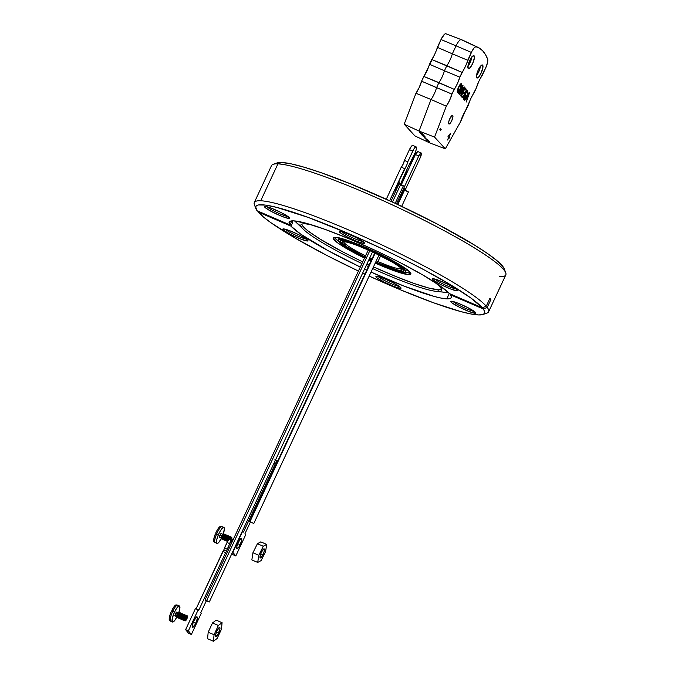 <?xml version="1.0" encoding="UTF-8"?>
<svg xmlns="http://www.w3.org/2000/svg" width="675" height="675" viewBox="0 0 675 675"><rect width="100%" height="100%" fill="white"/><g stroke="black" fill="none" stroke-linecap="round" stroke-linejoin="round"><path stroke-width="1.01" d="M377.983 261.554A31.826 3.814 -155 0 0 401.279 268.456A31.826 3.814 25 0 1 377.983 261.554L380.683 255.766L377.983 261.554A31.826 3.814 25 0 1 376.296 260.812A31.826 3.814 -155 0 0 377.983 261.554L377.696 262.853L377.983 261.554M366.323 249.083A32.999 3.957 25 0 1 401.895 269.376A32.999 3.957 25 0 1 377.696 262.853L396.824 269.781L399.617 270.312L401.962 269.713L399.743 267.03L393.306 262.659L372.17 251.682L355.497 244.763L347.186 242.156L342.664 241.65L342.056 242.224L342.596 243.321L347.009 246.915L364.981 256.989A32.999 3.957 25 0 1 342.52 241.692A32.999 3.957 25 0 1 366.323 249.083M365.622 257.588L345.414 246.341L342.495 244.198L340.132 241.338L340.782 240.73L342.622 240.705L345.6 241.27L365.96 248.645A35.117 4.21 25 0 1 403.836 270.81A35.117 4.21 25 0 1 378.059 263.292A35.117 4.21 25 0 1 375.629 262.238L389.576 267.882L398.419 270.667L403.237 271.207L403.878 270.599L403.304 269.426L398.604 265.596L389.855 260.305L365.96 248.645A35.117 4.21 25 0 0 340.183 241.127A35.117 4.21 25 0 0 364.88 257.217M371.351 260.305A35.117 4.21 25 0 1 369.115 259.259L371.351 260.305M369.217 259.031L371.452 260.069A32.999 3.957 25 0 1 369.217 259.031M375.739 262.001L377.696 262.853A32.999 3.957 25 0 1 375.739 262.001M372.009 258.888A31.826 3.814 25 0 1 369.773 257.842A31.826 3.814 -155 0 0 372.009 258.888M365.538 255.8A31.826 3.814 25 0 1 343.626 241.574A31.826 3.814 -155 0 0 365.538 255.8M417.926 151.613A4.227 1.029 113.3 0 0 417.817 151.537A4.227 1.029 113.3 0 0 415.42 154.541L418.77 155.984A4.227 1.029 -66.7 0 1 421.166 152.98A4.227 1.029 -66.7 0 1 421.276 153.056L420.23 157.748L405.127 190.139L420.23 157.748A4.227 1.029 -66.7 0 0 421.276 153.056L420.238 153.546L418.77 155.984L396.427 203.892L418.77 155.984L415.42 154.541L417.749 151.521M404.679 190.156L404.992 188.578L404.418 188.215L402.604 192.24L403.954 189.11L404.57 188.983L404.468 190.249M400.773 197.724L401.144 196.062L399.87 197.277L401.65 194.94L401.887 192.957L402.435 193.624L401.887 192.957L401.65 194.94L399.87 197.277L401.144 196.062L400.739 197.286M401.414 184.579L415.42 154.541L401.414 184.579M402.992 191.751L403.262 189.97L402.992 191.751M404.73 190.004L404.772 188.148M404.865 188.224L403.262 189.962L404.536 188.941L404.561 189.953M404.519 188.156L404.544 188.949L403.979 188.662M404.494 188.106L404.519 189.059M401.794 193.168L402.342 193.835L401.794 193.168M402.098 194.341L401.262 195.615L402.098 194.341M412.914 145.547A5.872 1.426 113.3 0 0 412.771 145.437A5.872 1.426 113.3 0 0 409.438 149.614L412.788 151.057A5.872 1.426 -66.7 0 1 416.121 146.88A5.872 1.426 -66.7 0 1 416.264 146.99L416.256 149.411L415.268 152.449L407.877 167.282L400.503 184.182L406.628 171.062A4.7 1.139 -66.7 0 1 409.784 164.295L414.813 153.503A5.872 1.426 -66.7 0 0 416.264 146.99L415.285 147.201L413.809 149.124L407.759 161.84L412.788 151.057L409.438 149.614L411.472 146.23L412.67 145.412M389.61 200.745L406.932 164.616L407.759 161.84L404.401 160.397L409.438 149.614L404.401 160.397L407.759 161.84A4.7 1.139 -66.7 0 1 404.603 168.607L389.61 200.745M398.849 182.588L397.87 185.693L396.942 186.663L397.988 186.207L396.942 186.663L397.87 185.693L398.849 182.588M399.22 183.786L399.203 181.828L399.22 183.786M395.238 190.333L396.47 188.063L396.892 188.57L396.326 187.996L395.238 190.333L396.689 187.211L395.238 190.333M397.221 187.852L396.689 187.211L397.221 187.852M386.294 199.235L401.245 167.164L404.603 168.607L401.245 167.164L403.152 164.177L404.401 160.397A4.7 1.139 113.3 0 1 401.245 167.164L386.294 199.235M398.199 185.752L397.162 186.207L398.199 185.752M398.891 183.878L397.938 185.549L398.891 183.878M396.596 187.414L397.128 188.063L396.596 187.414M240.216 544.733A5.645 1.367 -66.7 0 1 237.018 548.733A5.645 1.367 -66.7 0 1 238.275 542.379L241.059 538.414L241.76 538.802L241.608 540.793L239.237 546.581L237.111 548.758L236.883 546.311L238.275 542.379A5.645 1.367 -66.7 0 1 241.473 538.372A5.645 1.367 -66.7 0 1 240.216 544.733L237.727 543.653L240.216 544.733M231.947 553.416L233.052 554.749L231.947 553.416M274.523 463.05L275.088 460.51M242.679 531.166L232.816 552.31L235.811 555.938L245.675 534.794L244.907 533.858L250.349 522.18L244.907 533.858L245.675 534.794L235.811 555.938L233.052 554.749L235.811 555.938L232.521 552.184L242.384 531.039L243.447 532.094L242.679 531.166M277.813 461.32L276.674 461.565L275.206 463.995L243.447 532.094L275.206 463.995A4.227 1.029 -66.7 0 1 277.602 460.991A4.227 1.029 -66.7 0 1 277.72 461.093M273.898 463.438L275.206 463.995L273.898 463.438M195.784 623.287A5.687 1.384 -66.7 0 1 192.561 627.328A5.687 1.384 -66.7 0 1 193.826 620.916L192.426 624.881L192.662 627.353L195.303 624.265L197.336 618.502L197.193 616.984L196.636 616.916L193.826 620.916A5.687 1.384 -66.7 0 1 197.058 616.874A5.687 1.384 -66.7 0 1 195.784 623.287L193.269 622.207L195.784 623.287M233.272 539.62L231.829 540.304L229.787 543.687L227.028 542.498L229.787 543.687A5.872 1.426 -66.7 0 1 233.12 539.511L230.361 538.321A5.872 1.426 113.3 0 0 227.028 542.498L224.438 548.033L227.205 549.222L229.787 543.687L226.581 551.112A2.354 0.574 -66.7 0 1 225.627 552.606L226.581 551.112L223.813 549.923A2.354 0.574 113.3 0 1 222.86 551.416L225.627 552.606L198.728 610.301L195.472 608.521L185.617 629.674L195.472 608.521L198.239 609.711L188.376 630.863L185.617 629.674L188.612 633.302L185.617 629.674L188.376 630.863L191.379 634.492L188.612 633.302L191.379 634.492L201.234 613.339L200.753 612.757L206.28 600.893L200.753 612.757L201.234 613.339L191.379 634.492L188.376 630.863L198.239 609.711L198.728 610.301L225.627 552.606L222.86 551.416L196.104 608.799L223.813 549.923A2.354 0.574 113.3 0 0 224.438 548.033L227.205 549.222A2.354 0.574 -66.7 0 1 226.581 551.112L223.813 549.923L227.526 541.485L230.259 538.296M230.504 538.431L230.648 540.008M230.496 540.852L229.913 542.827M467.927 66.285A7.054 1.949 113 0 0 471.884 56.97M474.112 55.806A7.054 1.949 -67 0 1 472.77 63.315A7.054 1.949 -67 0 1 468.399 68.647A7.054 1.949 -67 0 1 468.197 68.496L470.078 67.745L472.593 63.72L474.415 57.746L473.782 55.628L471.606 57.324L469.724 60.59L468.053 65.534L468.197 68.496A7.054 1.949 -67 0 1 469.538 60.986A7.054 1.949 -67 0 1 473.909 55.662A7.054 1.949 -67 0 1 474.112 55.806L473.664 55.62L474.112 55.806M476.483 75.608A7.054 1.949 113 0 0 480.44 66.293M482.667 65.138A7.054 1.949 -67 0 1 481.326 72.647A7.054 1.949 -67 0 1 476.947 77.971A7.054 1.949 -67 0 1 476.744 77.828L478.626 77.077L481.14 73.052L482.962 67.078L482.33 64.952L480.786 65.888L478.271 69.922L476.601 74.866L476.744 77.828A7.054 1.949 -67 0 1 478.094 70.318A7.054 1.949 -67 0 1 482.465 64.994A7.054 1.949 -67 0 1 482.667 65.138L482.22 64.952L482.667 65.138M452.748 115.459A4.7 1.299 -67 0 1 451.853 120.462A4.7 1.299 -67 0 1 448.943 124.014A4.7 1.299 -67 0 1 448.807 123.922L450.056 123.415L451.735 120.732L452.95 116.75L452.528 115.341L449.82 118.648L448.706 121.939L448.807 123.922A4.7 1.299 -67 0 1 449.702 118.91A4.7 1.299 -67 0 1 452.613 115.366A4.7 1.299 -67 0 1 452.748 115.459L452.748 115.459M477.925 47.317L462.983 40.323A188.03 51.908 113 0 0 461.261 39.648A188.03 51.908 -67 0 1 462.021 39.918L446.614 34.02A187.431 51.739 113 0 0 445.854 33.75L461.261 39.648L476.212 46.651A187.431 51.739 -67 0 1 477.925 47.317A187.431 51.739 -67 0 1 487.645 59.13A8.235 2.278 -67 0 1 485.654 68.006L482.001 75.845A13.053 3.603 -67 0 0 476.331 87.995L474.112 92.762A13.053 3.603 -67 0 0 468.442 104.912L466.222 109.679A13.053 3.603 -67 0 0 460.578 121.753L445.306 148.821L429.967 143.016L428.06 140.932L429.967 143.016L414.948 135.928L404.19 124.192L414.948 135.928L429.967 143.016L445.306 148.821L434.548 137.084L446.31 106.186L449.508 100.541L451.938 94.095L457.372 83.666L459.827 77.178L465.261 66.749L472.002 51.14L474.027 48.035L475.774 46.642L479.731 48.33L482.819 50.979L485.46 54.582L487.645 59.13L487.502 62.733L485.654 68.006L478.786 81.498L476.331 87.995L470.897 98.423L460.578 121.753L445.306 148.821L434.548 137.084L419.032 131.077L404.19 124.192L415.952 93.285L419.15 87.649L421.58 81.203L434.903 53.857L441.011 39.53L444.31 34.45L445.416 33.75L446.631 34.028M440.648 130.52L441.172 129.389L440.353 128.503L439.83 129.625L440.648 130.52L441.172 129.389L440.353 128.503L439.83 129.625L440.648 130.52M467.556 90.425L467.556 90.425C466.864 89.935 465.868 91.049 464.56 93.766C463.337 96.508 462.991 98.297 463.531 99.124L464.94 98.668L464.518 98.491L464.763 97.968L464.94 98.668L466.4 95.538L465.615 94.686L464.923 97.824L463.852 97.909L465.708 92.399L467.1 91.395L467.176 93.766L467.716 92.036L467.623 90.509L466.644 90.509L464.366 94.196L463.286 98.432L463.792 99.267L464.94 98.668L466.4 95.538L465.615 94.686L464.923 97.824L463.97 98.12L464.856 94.011L467.1 91.395L467.176 93.766L467.387 90.298M458.958 93.968L462.299 86.805L459.464 94.517L463.598 88.222L460.527 95.681L464.468 87.218L464.071 86.78L460.207 93.395L463.042 85.657L462.637 85.21L458.688 93.673L462.299 86.805L459.464 94.517L463.598 88.222L460.527 95.681L464.468 87.218L464.071 86.78L460.207 93.395L463.042 85.657L462.637 85.21L458.958 93.968M457.439 92.467C458.139 92.855 459.11 91.741 460.358 89.134L460.358 89.134C461.573 86.476 461.945 84.696 461.481 83.793L461.481 83.793C460.763 83.413 459.768 84.561 458.502 87.252C457.338 89.859 456.983 91.597 457.439 92.467L458.696 91.943L460.553 88.72L461.683 85.092L461.379 83.708L460.004 84.603L458.317 87.666L457.296 90.813L457.574 92.576M462.341 97.656L462.797 96.685L461.666 95.453L463.033 92.526L464.037 93.622L464.493 92.644L463.489 91.547L464.704 88.948L465.784 90.121L466.239 89.142L464.889 87.674L460.941 96.137L462.341 97.656L462.797 96.685L461.666 95.453L463.033 92.526L464.037 93.622L464.493 92.644L463.489 91.547L464.704 88.948L465.784 90.121L466.239 89.142L464.889 87.674L460.941 96.137L462.341 97.656M464.788 100.33L466.222 97.968L467.041 98.854L466.324 102.009L469.209 92.391L464.501 100.018L466.222 97.968L467.041 98.854L466.324 102.009L469.513 92.72L469.209 92.391L464.788 100.33M447.635 140.02L448.85 137.396L449.449 138.046L449.972 136.924L449.373 136.274L450.343 133.38L449.12 135.996L448.529 135.354L448.006 136.477L448.597 137.118L447.635 140.02L448.85 137.396L449.449 138.046L449.972 136.924L449.373 136.274L450.596 133.658L449.12 135.996L448.529 135.354L448.006 136.477L448.597 137.118L447.635 140.02M422.533 135.667L419.032 131.077L431.038 99.512L415.952 93.285L404.19 124.192L419.032 131.077L425.031 136.721L422.533 135.667L419.639 132.502L422.128 133.557L425.031 136.721L423.765 136.24L426.237 138.94L422.533 135.667L423.048 134.561L422.533 135.667M428.06 140.932L425.005 138.367L427.503 139.421L429.325 141.412L428.06 140.932L425.005 138.367L427.503 139.421L429.325 141.412L428.06 140.932M436.565 87.666A12.454 3.442 -67 0 1 431.038 99.512L415.952 93.285A13.053 3.603 113 0 0 421.58 81.203L436.565 87.666L438.927 82.595L423.799 76.427L421.58 81.203L451.938 94.095L454.157 89.319L423.799 76.427A13.053 3.603 113 0 0 429.469 64.285L444.454 70.748A12.454 3.442 -67 0 1 438.927 82.595A12.454 3.442 113 0 0 444.454 70.748L446.816 65.669L431.688 59.51L429.469 64.285L444.454 70.748L459.827 77.178L462.046 72.402L431.688 59.51A13.053 3.603 113 0 0 437.358 47.36L452.343 53.831A12.454 3.442 -67 0 1 446.816 65.669A12.454 3.442 113 0 0 452.343 53.831L456.064 45.841L441.011 39.53L437.358 47.36L452.343 53.831L467.716 60.261L471.369 52.422A8.235 2.278 -67 0 1 476.212 46.651L461.261 39.648L445.854 33.75A8.235 2.278 113 0 0 441.011 39.53L456.064 45.841A8.834 2.438 -67 0 1 461.261 39.648A8.834 2.438 113 0 0 456.064 45.841L471.369 52.422L456.064 45.841L452.343 53.831L467.716 60.261A13.053 3.603 -67 0 1 462.046 72.402L446.816 65.669L444.454 70.748L459.827 77.178A13.053 3.603 -67 0 1 454.157 89.319L438.927 82.595L436.565 87.666L451.938 94.095A13.053 3.603 -67 0 1 446.31 106.186L431.038 99.512A12.454 3.442 113 0 0 436.565 87.666M431.038 99.512L419.032 131.077L434.548 137.084L446.31 106.186L431.038 99.512M476.137 76.013L479.191 70.723L480.465 66.015M467.581 66.69L470.095 62.657L471.918 56.692M427.3 139.345L426.828 140.358L427.3 139.345M461.143 85.624L461.109 83.675L461.177 85.489M458.772 91.1L457.397 92.416L458.916 90.88M457.642 91.412L457.456 89.817M457.574 91.395L457.996 91.572L458.426 87.421L461.033 84.772L460.097 88.83L457.692 91.412M460.519 84.527L461.177 85.328L460.696 87.396L459.177 90.551L457.971 91.555L458.764 87.564L460.038 85.286L461.033 84.772M457.329 90.627L457.895 91.496M462.544 85.396L463.042 85.657L462.62 85.48L462.156 86.754L462.544 85.396M463.97 86.948L464.468 87.218L463.523 88.197L463.97 86.948M460.088 93.344L459.565 94.255L460.088 93.344M464.805 87.86L466.239 89.142L465.446 89.758L465.818 88.965L464.805 87.86M463.151 91.403L464.493 92.644L463.708 93.26L464.079 92.467L463.134 91.437M461.312 95.344L462.797 96.685L462.012 97.301L462.383 96.508L461.312 95.344M465.978 95.361L465.615 96.154L465.978 95.361M463.371 99.09L464.518 98.491L463.118 98.947M467.159 90.264L467.252 92.078M465.733 91.606L467.1 91.395M466.552 91.117L465.792 91.53M463.379 97.141L463.97 98.12M463.632 98.01L464.51 97.647L463.548 97.942L463.388 96.964M467.167 92.407L467.142 90.247M467.37 91.378L467.378 90.931M469.074 92.602L468.779 93.479L469.074 92.602M467.311 97.748L466.957 98.769L467.311 97.748M466.391 96.955L467.412 97.791L466.391 96.955M466.763 97.082L468.906 93.53L467.412 97.791L466.408 96.93L468.906 93.53L467.412 97.791L466.763 97.082M440.269 128.689L441.172 129.389L440.319 130.157L440.758 129.22L440.269 128.689M448.445 135.54L449.12 135.996L448.445 135.54M449.027 135.953L449.972 136.924L449.111 137.683L449.55 136.747L449.027 135.953M262.837 554.892A4.936 1.198 -66.7 0 1 260.246 557.955A4.936 1.198 -66.7 0 1 261.554 551.956L263.933 548.876L264.423 549.475L264.17 551.408L261.968 556.428L260.221 557.938L260.229 555.432L261.554 551.956A4.936 1.198 -66.7 0 1 264.144 548.885A4.936 1.198 -66.7 0 1 262.837 554.892L260.693 553.972L262.837 554.892M265.596 551.576L266.684 544.404L263.284 546.252L258.795 555.272L257.715 562.435L261.115 560.587L265.596 551.576L266.684 544.404L260.812 541.882L257.42 543.729L252.931 552.749L251.851 559.921L252.931 552.749L257.42 543.729L260.812 541.882L266.684 544.404L263.284 546.252L257.42 543.729L263.284 546.252L258.795 555.272L252.931 552.749L258.795 555.272L257.715 562.435L251.851 559.921L257.715 562.435L261.115 560.587L265.596 551.576M220.615 526.348L222.1 526.66A8.741 2.118 113.3 0 0 216.776 533.672L216.861 533.714A8.741 2.118 113.3 0 0 216.582 534.364L218.261 535.081A8.741 2.118 -66.7 0 1 223.864 527.42A8.741 2.118 -66.7 0 1 223.163 534.229L224.37 528.947L224.092 527.614L223.256 527.462L220.472 530.66L218.261 535.081L216.768 539.629L216.717 543.291L217.552 543.434L218.827 542.362L221.417 538.287A8.741 2.118 -66.7 0 1 216.953 543.485A8.741 2.118 -66.7 0 1 218.261 535.081L216.582 534.364A8.741 2.118 113.3 0 0 216.321 535.013L216.236 534.971A8.741 2.118 113.3 0 0 215.19 542.725A8.741 2.118 -66.7 0 1 216.236 534.971L215.131 534.482A8.488 2.059 113.3 0 0 213.992 541.907M223.147 534.22A2.371 0.574 113.3 0 0 221.501 536.068L219.89 535.359L221.214 533.495A2.118 0.515 113.3 0 0 219.89 535.359L221.619 536.11A2.211 0.54 -66.7 0 1 223.13 534.279A2.211 0.54 113.3 0 0 223.037 534.178A2.211 0.54 113.3 0 0 221.619 536.11L221.881 536.22A2.211 0.54 -66.7 0 1 223.18 534.288A2.211 0.54 113.3 0 0 222.995 534.398A2.211 0.54 113.3 0 0 221.881 536.22L222.033 536.321A2.776 0.675 -66.7 0 1 223.433 534.026A2.776 0.675 -66.7 0 1 223.906 534.001A2.776 0.675 113.3 0 0 223.805 533.891A2.776 0.675 113.3 0 0 222.033 536.321L222.286 536.431A2.776 0.675 -66.7 0 1 224.058 534.001A2.776 0.675 -66.7 0 1 224.21 534.684M224.252 534.938L224.218 534.372A2.776 0.675 113.3 0 0 222.286 536.431L222.716 536.583A2.211 0.54 -66.7 0 1 224.218 534.752A2.211 0.54 113.3 0 0 224.125 534.642A2.211 0.54 113.3 0 0 222.716 536.583L222.969 536.692A2.211 0.54 -66.7 0 1 224.269 534.752A2.211 0.54 113.3 0 0 224.083 534.862A2.211 0.54 113.3 0 0 222.969 536.692L223.121 536.794A2.776 0.675 -66.7 0 1 224.522 534.499A2.776 0.675 -66.7 0 1 225.003 534.473A2.776 0.675 113.3 0 0 224.893 534.364A2.776 0.675 113.3 0 0 223.121 536.794L223.374 536.903A2.776 0.675 -66.7 0 1 225.146 534.473A2.776 0.675 -66.7 0 1 225.298 535.148M225.34 535.41L225.307 534.836A2.776 0.675 113.3 0 0 223.374 536.903L223.805 537.047A2.211 0.54 -66.7 0 1 225.307 535.216A2.211 0.54 113.3 0 0 225.214 535.115A2.211 0.54 113.3 0 0 223.805 537.047L224.058 537.157A2.211 0.54 -66.7 0 1 225.357 535.224A2.211 0.54 113.3 0 0 225.172 535.334A2.211 0.54 113.3 0 0 224.058 537.157L224.21 537.258A2.776 0.675 -66.7 0 1 225.61 534.963A2.776 0.675 -66.7 0 1 226.091 534.938A2.776 0.675 113.3 0 0 225.982 534.828A2.776 0.675 113.3 0 0 224.21 537.258L224.463 537.367A2.776 0.675 -66.7 0 1 226.235 534.938A2.776 0.675 -66.7 0 1 226.387 535.621M226.437 535.874L226.395 535.309A2.776 0.675 113.3 0 0 224.463 537.367L224.893 537.519A2.211 0.54 -66.7 0 1 226.395 535.688A2.211 0.54 113.3 0 0 226.302 535.579A2.211 0.54 113.3 0 0 224.893 537.519L225.146 537.629A2.211 0.54 -66.7 0 1 226.446 535.688A2.211 0.54 113.3 0 0 226.26 535.798A2.211 0.54 113.3 0 0 225.146 537.629L225.298 537.73A2.776 0.675 -66.7 0 1 226.699 535.435A2.776 0.675 -66.7 0 1 227.18 535.41A2.776 0.675 113.3 0 0 227.07 535.3A2.776 0.675 113.3 0 0 225.298 537.73L225.551 537.84A2.776 0.675 -66.7 0 1 227.332 535.41A2.776 0.675 -66.7 0 1 227.475 536.085M227.526 536.347L227.483 535.773A2.776 0.675 113.3 0 0 225.551 537.84L225.982 537.983A2.211 0.54 -66.7 0 1 227.483 536.153A2.211 0.54 113.3 0 0 227.399 536.051A2.211 0.54 113.3 0 0 225.982 537.983L226.235 538.093A2.211 0.54 -66.7 0 1 227.534 536.161A2.211 0.54 113.3 0 0 227.348 536.271A2.211 0.54 113.3 0 0 226.235 538.093L226.387 538.194A2.776 0.675 -66.7 0 1 227.787 535.899A2.776 0.675 -66.7 0 1 228.268 535.874A2.776 0.675 113.3 0 0 228.167 535.764A2.776 0.675 113.3 0 0 226.387 538.194L226.64 538.304A2.776 0.675 -66.7 0 1 228.42 535.874A2.776 0.675 -66.7 0 1 228.572 536.558M228.614 536.811L228.58 536.245A2.776 0.675 113.3 0 0 226.64 538.304L227.07 538.456A2.211 0.54 -66.7 0 1 228.572 536.625A2.211 0.54 113.3 0 0 228.488 536.515A2.211 0.54 113.3 0 0 227.07 538.456L227.323 538.566A2.211 0.54 -66.7 0 1 228.631 536.625A2.211 0.54 113.3 0 0 228.437 536.735A2.211 0.54 113.3 0 0 227.323 538.566L227.475 538.667A2.776 0.675 -66.7 0 1 228.876 536.372A2.776 0.675 -66.7 0 1 229.357 536.347A2.776 0.675 113.3 0 0 229.255 536.237A2.776 0.675 113.3 0 0 227.475 538.667L227.728 538.777A2.776 0.675 -66.7 0 1 229.508 536.347A2.776 0.675 -66.7 0 1 229.66 537.022M229.703 537.283L229.669 536.709A2.776 0.675 113.3 0 0 227.728 538.777L228.158 538.92A2.211 0.54 -66.7 0 1 229.66 537.089A2.211 0.54 113.3 0 0 229.576 536.988A2.211 0.54 113.3 0 0 228.158 538.92L228.412 539.03A2.211 0.54 -66.7 0 1 229.719 537.097A2.211 0.54 113.3 0 0 229.525 537.207A2.211 0.54 113.3 0 0 228.412 539.03L228.563 539.131A2.776 0.675 -66.7 0 1 229.964 536.836A2.776 0.675 -66.7 0 1 230.445 536.811A2.776 0.675 113.3 0 0 230.344 536.701A2.776 0.675 113.3 0 0 228.563 539.131L228.817 539.241A2.776 0.675 -66.7 0 1 230.597 536.811A2.776 0.675 -66.7 0 1 230.749 537.494M230.791 537.747L230.757 537.182A2.776 0.675 113.3 0 0 228.817 539.241L228.817 539.241A2.776 0.675 113.3 0 0 228.673 539.612A2.776 0.675 -66.7 0 1 228.817 539.241L228.563 539.131A2.776 0.675 113.3 0 0 228.125 540.43A2.776 0.675 -66.7 0 1 228.563 539.131L228.412 539.03A2.211 0.54 113.3 0 0 227.956 540.717A2.211 0.54 -66.7 0 1 228.412 539.03L228.158 538.92A2.211 0.54 113.3 0 0 227.779 541.013A2.211 0.54 -66.7 0 1 228.158 538.92L227.728 538.777A2.776 0.675 113.3 0 0 227.576 541.384A2.776 0.675 -66.7 0 1 227.315 541.443A2.776 0.675 -66.7 0 1 227.728 538.777L227.475 538.667A2.776 0.675 113.3 0 0 227.062 541.333A2.776 0.675 113.3 0 0 227.213 541.333A2.776 0.675 -66.7 0 1 226.901 540.962A2.776 0.675 -66.7 0 1 227.475 538.667L227.323 538.566A2.211 0.54 113.3 0 0 226.868 540.397A2.211 0.54 113.3 0 0 226.918 540.608A2.211 0.54 -66.7 0 1 227.323 538.566L227.07 538.456A2.211 0.54 113.3 0 0 226.741 540.582A2.211 0.54 113.3 0 0 226.876 540.574A2.211 0.54 -66.7 0 1 227.07 538.456L226.64 538.304A2.776 0.675 113.3 0 0 226.597 540.835L227.036 540.472M229.66 538.532A2.211 0.54 -66.7 0 1 230.757 537.562A2.211 0.54 113.3 0 0 230.664 537.46A2.211 0.54 113.3 0 0 229.66 538.532M230.116 538.304A2.211 0.54 -66.7 0 1 230.808 537.562A2.211 0.54 113.3 0 0 230.622 537.671A2.211 0.54 113.3 0 0 230.116 538.304M230.293 538.304A2.776 0.675 -66.7 0 1 231.052 537.308A2.776 0.675 -66.7 0 1 231.533 537.283A2.776 0.675 113.3 0 0 231.432 537.173A2.776 0.675 113.3 0 0 230.293 538.304M230.993 538.591A2.211 0.54 -66.7 0 1 231.879 538.22L231.846 537.646A2.776 0.675 113.3 0 0 230.555 538.405A2.776 0.675 -66.7 0 1 231.685 537.283A2.776 0.675 -66.7 0 1 231.829 538M231.879 538.22A2.211 0.54 -66.7 0 1 231.787 538.937M230.698 539.089L231.719 537.916L231.702 539.258M226.825 540.616A2.776 0.675 -66.7 0 1 226.226 540.97A2.776 0.675 -66.7 0 1 226.64 538.304L226.387 538.194A2.776 0.675 113.3 0 0 225.973 540.861A2.776 0.675 113.3 0 0 226.125 540.861A2.776 0.675 -66.7 0 1 225.813 540.498A2.776 0.675 -66.7 0 1 226.387 538.194L226.235 538.093A2.211 0.54 113.3 0 0 225.779 539.924A2.211 0.54 113.3 0 0 225.821 540.143A2.211 0.54 -66.7 0 1 226.235 538.093L225.982 537.983A2.211 0.54 113.3 0 0 225.653 540.11A2.211 0.54 113.3 0 0 225.788 540.101A2.211 0.54 -66.7 0 1 225.982 537.983L225.551 537.84A2.776 0.675 113.3 0 0 225.509 540.371L225.948 540M225.737 540.143A2.776 0.675 -66.7 0 1 225.138 540.506A2.776 0.675 -66.7 0 1 225.551 537.84L225.298 537.73A2.776 0.675 113.3 0 0 224.885 540.397A2.776 0.675 113.3 0 0 225.037 540.397A2.776 0.675 -66.7 0 1 224.724 540.025A2.776 0.675 -66.7 0 1 225.298 537.73L225.146 537.629A2.211 0.54 113.3 0 0 224.691 539.46A2.211 0.54 113.3 0 0 224.733 539.671A2.211 0.54 -66.7 0 1 225.146 537.629L224.893 537.519A2.211 0.54 113.3 0 0 224.564 539.646A2.211 0.54 113.3 0 0 224.699 539.637A2.211 0.54 -66.7 0 1 224.893 537.519L224.463 537.367A2.776 0.675 113.3 0 0 224.421 539.899L224.859 539.536M224.64 539.679A2.776 0.675 -66.7 0 1 224.049 540.034A2.776 0.675 -66.7 0 1 224.463 537.367L224.21 537.258A2.776 0.675 113.3 0 0 223.796 539.924A2.776 0.675 113.3 0 0 223.94 539.924A2.776 0.675 -66.7 0 1 223.636 539.561A2.776 0.675 -66.7 0 1 224.21 537.258L224.058 537.157A2.211 0.54 113.3 0 0 223.602 538.987A2.211 0.54 113.3 0 0 223.644 539.207A2.211 0.54 -66.7 0 1 224.058 537.157L223.805 537.047A2.211 0.54 113.3 0 0 223.467 539.173A2.211 0.54 113.3 0 0 223.611 539.165A2.211 0.54 -66.7 0 1 223.805 537.047L223.374 536.903A2.776 0.675 113.3 0 0 223.332 539.435L223.771 539.063M223.552 539.207A2.776 0.675 -66.7 0 1 222.961 539.57A2.776 0.675 -66.7 0 1 223.374 536.903L223.121 536.794A2.776 0.675 113.3 0 0 222.708 539.46A2.776 0.675 113.3 0 0 222.851 539.46A2.776 0.675 -66.7 0 1 222.547 539.089A2.776 0.675 -66.7 0 1 223.121 536.794L222.969 536.692A2.211 0.54 113.3 0 0 222.505 538.523A2.211 0.54 113.3 0 0 222.556 538.734A2.211 0.54 -66.7 0 1 222.969 536.692L222.716 536.583A2.211 0.54 113.3 0 0 222.379 538.709A2.211 0.54 113.3 0 0 222.522 538.701A2.211 0.54 -66.7 0 1 222.716 536.583L222.286 536.431A2.776 0.675 113.3 0 0 222.244 538.962L222.683 538.599M222.463 538.743A2.776 0.675 -66.7 0 1 221.872 539.097A2.776 0.675 -66.7 0 1 222.286 536.431L222.033 536.321A2.776 0.675 113.3 0 0 221.611 538.987A2.776 0.675 113.3 0 0 221.763 538.987A2.776 0.675 -66.7 0 1 221.451 538.625A2.776 0.675 -66.7 0 1 222.033 536.321L221.881 536.22A2.211 0.54 113.3 0 0 221.417 538.051A2.211 0.54 113.3 0 0 221.468 538.27A2.211 0.54 -66.7 0 1 221.881 536.22L221.619 536.11A2.211 0.54 113.3 0 0 221.29 538.237A2.211 0.54 113.3 0 0 221.434 538.228A2.211 0.54 -66.7 0 1 221.619 536.11L221.501 536.068A2.371 0.574 113.3 0 0 221.4 538.287M223.13 534.693L222.691 534.111L221.889 535.241L221.029 537.646L221.468 538.228M219.89 535.359A2.118 0.515 113.3 0 0 219.569 537.393L219.89 535.359M220.632 526.348A8.488 2.059 113.3 0 0 215.662 533.183L216.776 533.672A8.741 2.118 -66.7 0 1 222.075 526.652M213.907 541.814L213.68 539.705L214.608 535.925L215.131 534.482L216.321 535.013A8.741 2.118 113.3 0 1 216.582 534.364A8.741 2.118 113.3 0 1 216.861 533.714L215.662 533.183L217.029 530.423L219.113 527.352L220.708 526.357M222.919 534.229L221.349 533.68M215.131 534.482L216.439 534.71L215.131 534.482M218.607 632.998A4.936 1.198 -66.7 0 1 215.806 636.508A4.936 1.198 -66.7 0 1 216.911 630.939L219.35 627.472L219.957 627.817L219.822 629.556L217.755 634.618L215.89 636.525L215.561 635.091L216.911 630.939A4.936 1.198 -66.7 0 1 219.704 627.438A4.936 1.198 -66.7 0 1 218.607 632.998L216.422 632.062L218.607 632.998M221.459 629.193L222.083 622.688L218.379 625.463L214.059 634.745L213.435 641.25L217.131 638.474L221.459 629.193L222.083 622.688L216.219 620.165L212.515 622.949L208.187 632.222L207.562 638.727L208.187 632.222L212.515 622.949L216.219 620.165L222.083 622.688L218.379 625.463L212.515 622.949L218.379 625.463L214.059 634.745L208.187 632.222L214.059 634.745L213.435 641.25L207.562 638.727L213.435 641.25L217.131 638.474L221.459 629.193M176.175 604.901L177.66 605.205A8.741 2.118 113.3 0 0 173.002 610.791L173.087 610.824A8.741 2.118 113.3 0 0 172.783 611.457L174.462 612.174A8.741 2.118 -66.7 0 1 179.423 605.964A8.741 2.118 -66.7 0 1 178.723 612.782A2.371 0.574 113.3 0 0 177.238 614.225L177.348 614.292A2.211 0.54 -66.7 0 1 178.689 612.833A2.211 0.54 113.3 0 0 178.597 612.723A2.211 0.54 113.3 0 0 177.348 614.292L177.601 614.402A2.211 0.54 -66.7 0 1 178.74 612.833A2.211 0.54 113.3 0 0 178.554 612.942A2.211 0.54 113.3 0 0 177.601 614.402L177.795 614.41A2.776 0.675 -66.7 0 1 178.993 612.579A2.776 0.675 -66.7 0 1 179.474 612.554A2.776 0.675 113.3 0 0 179.364 612.444A2.776 0.675 113.3 0 0 177.795 614.41L178.048 614.52A2.776 0.675 -66.7 0 1 179.618 612.554A2.776 0.675 -66.7 0 1 179.769 613.229M178.478 612.773L176.799 612.056A2.118 0.515 113.3 0 0 175.601 613.558L177.221 614.25L175.601 613.558A2.118 0.515 113.3 0 0 175.129 615.946L176.808 616.663M179.82 613.482L179.778 612.917A2.776 0.675 113.3 0 0 178.048 614.52L178.436 614.765A2.211 0.54 -66.7 0 1 179.778 613.297A2.211 0.54 113.3 0 0 179.685 613.195A2.211 0.54 113.3 0 0 178.436 614.765L178.689 614.874A2.211 0.54 -66.7 0 1 179.828 613.305A2.211 0.54 113.3 0 0 179.643 613.415A2.211 0.54 113.3 0 0 178.689 614.874L178.883 614.883A2.776 0.675 -66.7 0 1 180.082 613.043A2.776 0.675 -66.7 0 1 180.562 613.018A2.776 0.675 113.3 0 0 180.453 612.908A2.776 0.675 113.3 0 0 178.883 614.883L179.137 614.992A2.776 0.675 -66.7 0 1 180.714 613.018A2.776 0.675 -66.7 0 1 180.858 613.702M180.908 613.955L180.866 613.389A2.776 0.675 113.3 0 0 179.137 614.992L179.525 615.229A2.211 0.54 -66.7 0 1 180.866 613.769A2.211 0.54 113.3 0 0 180.782 613.659A2.211 0.54 113.3 0 0 179.525 615.229L179.778 615.338A2.211 0.54 -66.7 0 1 180.917 613.769A2.211 0.54 113.3 0 0 180.731 613.879A2.211 0.54 113.3 0 0 179.778 615.338L179.972 615.347A2.776 0.675 -66.7 0 1 181.17 613.516A2.776 0.675 -66.7 0 1 181.651 613.491A2.776 0.675 113.3 0 0 181.541 613.381A2.776 0.675 113.3 0 0 179.972 615.347L180.225 615.457A2.776 0.675 -66.7 0 1 181.803 613.491A2.776 0.675 -66.7 0 1 181.955 614.166M181.997 614.427L181.963 613.853A2.776 0.675 113.3 0 0 180.225 615.457L180.613 615.701A2.211 0.54 -66.7 0 1 181.955 614.233A2.211 0.54 113.3 0 0 181.87 614.132A2.211 0.54 113.3 0 0 180.613 615.701L180.866 615.811A2.211 0.54 -66.7 0 1 182.014 614.242A2.211 0.54 113.3 0 0 181.82 614.351A2.211 0.54 113.3 0 0 180.866 615.811L181.06 615.819A2.776 0.675 -66.7 0 1 182.258 613.98A2.776 0.675 -66.7 0 1 182.739 613.955A2.776 0.675 113.3 0 0 182.638 613.845A2.776 0.675 113.3 0 0 181.06 615.819L181.313 615.929A2.776 0.675 -66.7 0 1 182.891 613.955A2.776 0.675 -66.7 0 1 183.043 614.638M183.085 614.891L183.052 614.326A2.776 0.675 113.3 0 0 181.313 615.929L181.702 616.165A2.211 0.54 -66.7 0 1 183.043 614.706A2.211 0.54 113.3 0 0 182.959 614.596A2.211 0.54 113.3 0 0 181.702 616.165L181.955 616.275A2.211 0.54 -66.7 0 1 183.102 614.706A2.211 0.54 113.3 0 0 182.908 614.815A2.211 0.54 113.3 0 0 181.955 616.275L182.149 616.283A2.776 0.675 -66.7 0 1 183.347 614.452A2.776 0.675 -66.7 0 1 183.828 614.427A2.776 0.675 113.3 0 0 183.727 614.317A2.776 0.675 113.3 0 0 182.149 616.283L182.402 616.393A2.776 0.675 -66.7 0 1 183.98 614.427A2.776 0.675 -66.7 0 1 184.132 615.102M184.174 615.364L184.14 614.79A2.776 0.675 113.3 0 0 182.402 616.393L182.79 616.638A2.211 0.54 -66.7 0 1 184.14 615.17A2.211 0.54 113.3 0 0 184.047 615.068A2.211 0.54 113.3 0 0 182.79 616.638L183.043 616.748A2.211 0.54 -66.7 0 1 184.191 615.178A2.211 0.54 113.3 0 0 183.997 615.288A2.211 0.54 113.3 0 0 183.043 616.748L183.237 616.756A2.776 0.675 -66.7 0 1 184.435 614.917A2.776 0.675 -66.7 0 1 184.916 614.891A2.776 0.675 113.3 0 0 184.815 614.782A2.776 0.675 113.3 0 0 183.237 616.756L183.49 616.866A2.776 0.675 -66.7 0 1 185.068 614.891A2.776 0.675 -66.7 0 1 185.22 615.575M185.262 615.828L185.228 615.263A2.776 0.675 113.3 0 0 183.49 616.866L183.878 617.102A2.211 0.54 -66.7 0 1 185.228 615.642A2.211 0.54 113.3 0 0 185.136 615.533A2.211 0.54 113.3 0 0 183.878 617.102L184.132 617.212A2.211 0.54 -66.7 0 1 185.279 615.642A2.211 0.54 113.3 0 0 185.093 615.752A2.211 0.54 113.3 0 0 184.132 617.212L184.326 617.22A2.776 0.675 -66.7 0 1 185.524 615.389A2.776 0.675 -66.7 0 1 186.005 615.364A2.776 0.675 113.3 0 0 185.903 615.254A2.776 0.675 113.3 0 0 184.326 617.22L184.587 617.33A2.776 0.675 -66.7 0 1 186.157 615.364A2.776 0.675 -66.7 0 1 186.308 616.039M186.351 616.3L186.317 615.727A2.776 0.675 113.3 0 0 184.587 617.33L184.967 617.574A2.211 0.54 -66.7 0 1 186.317 616.106A2.211 0.54 113.3 0 0 186.224 616.005A2.211 0.54 113.3 0 0 184.967 617.574L185.228 617.684A2.211 0.54 -66.7 0 1 186.368 616.115A2.211 0.54 113.3 0 0 186.182 616.224A2.211 0.54 113.3 0 0 185.228 617.684L185.414 617.692A2.776 0.675 -66.7 0 1 186.612 615.853A2.776 0.675 -66.7 0 1 187.093 615.828A2.776 0.675 113.3 0 0 186.992 615.718A2.776 0.675 113.3 0 0 185.414 617.692L185.676 617.802A2.776 0.675 -66.7 0 1 187.245 615.828A2.776 0.675 -66.7 0 1 187.388 616.553M187.439 616.764L187.405 616.199A2.776 0.675 113.3 0 0 185.676 617.802L186.064 618.038A2.211 0.54 -66.7 0 1 187.439 616.764A2.211 0.54 -66.7 0 1 186.823 618.967L185.726 620.519L185.515 619.583L187.372 616.511L186.823 618.967A2.211 0.54 -66.7 0 1 185.87 620.426A2.211 0.54 -66.7 0 1 185.448 620.03A2.211 0.54 -66.7 0 1 186.064 618.038L185.676 617.802A2.776 0.675 113.3 0 0 184.899 620.291A2.776 0.675 113.3 0 0 185.431 620.789L185.87 620.426M185.676 620.536A2.776 0.675 -66.7 0 1 185.051 620.924A2.776 0.675 -66.7 0 1 185.676 617.802L185.414 617.692A2.776 0.675 113.3 0 0 184.798 620.814A2.776 0.675 113.3 0 0 184.95 620.814A2.776 0.675 -66.7 0 1 184.638 620.452A2.776 0.675 -66.7 0 1 185.414 617.692L185.228 617.684A2.211 0.54 113.3 0 0 184.604 619.878A2.211 0.54 113.3 0 0 184.655 620.097A2.211 0.54 -66.7 0 1 185.228 617.684L184.967 617.574A2.211 0.54 113.3 0 0 184.477 620.063A2.211 0.54 113.3 0 0 184.613 620.055A2.211 0.54 -66.7 0 1 184.967 617.574L184.587 617.33A2.776 0.675 113.3 0 0 183.811 619.827A2.776 0.675 113.3 0 0 184.343 620.325L184.781 619.954M184.562 620.097A2.776 0.675 -66.7 0 1 183.963 620.46A2.776 0.675 -66.7 0 1 184.587 617.33L184.326 617.22A2.776 0.675 113.3 0 0 183.71 620.35A2.776 0.675 113.3 0 0 183.862 620.35A2.776 0.675 -66.7 0 1 183.549 619.979A2.776 0.675 -66.7 0 1 184.326 617.22L184.132 617.212A2.211 0.54 113.3 0 0 183.516 619.414A2.211 0.54 113.3 0 0 183.566 619.625A2.211 0.54 -66.7 0 1 184.132 617.212L183.878 617.102A2.211 0.54 113.3 0 0 183.389 619.599A2.211 0.54 113.3 0 0 183.524 619.591A2.211 0.54 -66.7 0 1 183.878 617.102L183.49 616.866A2.776 0.675 113.3 0 0 182.722 619.355A2.776 0.675 113.3 0 0 183.254 619.852L183.693 619.49M183.473 619.633A2.776 0.675 -66.7 0 1 182.874 619.987A2.776 0.675 -66.7 0 1 183.49 616.866L183.237 616.756A2.776 0.675 113.3 0 0 182.621 619.878A2.776 0.675 113.3 0 0 182.773 619.878A2.776 0.675 -66.7 0 1 182.461 619.515A2.776 0.675 -66.7 0 1 183.237 616.756L183.043 616.748A2.211 0.54 113.3 0 0 182.427 618.941A2.211 0.54 113.3 0 0 182.478 619.161A2.211 0.54 -66.7 0 1 183.043 616.748L182.79 616.638A2.211 0.54 113.3 0 0 182.301 619.127A2.211 0.54 113.3 0 0 182.436 619.118A2.211 0.54 -66.7 0 1 182.79 616.638L182.402 616.393A2.776 0.675 113.3 0 0 181.634 618.882A2.776 0.675 113.3 0 0 182.166 619.388L182.596 619.017M182.385 619.161A2.776 0.675 -66.7 0 1 181.786 619.523A2.776 0.675 -66.7 0 1 182.402 616.393L182.149 616.283A2.776 0.675 113.3 0 0 181.533 619.414A2.776 0.675 113.3 0 0 181.685 619.414A2.776 0.675 -66.7 0 1 181.373 619.042A2.776 0.675 -66.7 0 1 182.149 616.283L181.955 616.275A2.211 0.54 113.3 0 0 181.339 618.477A2.211 0.54 113.3 0 0 181.389 618.688A2.211 0.54 -66.7 0 1 181.955 616.275L181.702 616.165A2.211 0.54 113.3 0 0 181.212 618.663A2.211 0.54 113.3 0 0 181.347 618.654A2.211 0.54 -66.7 0 1 181.702 616.165L181.313 615.929A2.776 0.675 113.3 0 0 180.546 618.418A2.776 0.675 113.3 0 0 181.077 618.916L181.507 618.553M181.297 618.697A2.776 0.675 -66.7 0 1 180.697 619.051A2.776 0.675 -66.7 0 1 181.313 615.929L181.06 615.819A2.776 0.675 113.3 0 0 180.444 618.941A2.776 0.675 113.3 0 0 180.596 618.941A2.776 0.675 -66.7 0 1 180.284 618.578A2.776 0.675 -66.7 0 1 181.06 615.819L180.866 615.811A2.211 0.54 113.3 0 0 180.25 618.005A2.211 0.54 113.3 0 0 180.301 618.224A2.211 0.54 -66.7 0 1 180.866 615.811L180.613 615.701A2.211 0.54 113.3 0 0 180.124 618.19A2.211 0.54 113.3 0 0 180.259 618.182A2.211 0.54 -66.7 0 1 180.613 615.701L180.225 615.457A2.776 0.675 113.3 0 0 179.457 617.946A2.776 0.675 113.3 0 0 179.98 618.443L180.419 618.081M180.208 618.224A2.776 0.675 -66.7 0 1 179.609 618.587A2.776 0.675 -66.7 0 1 180.225 615.457L179.972 615.347A2.776 0.675 113.3 0 0 179.356 618.477A2.776 0.675 113.3 0 0 179.508 618.477A2.776 0.675 -66.7 0 1 179.196 618.106A2.776 0.675 -66.7 0 1 179.972 615.347L179.778 615.338A2.211 0.54 113.3 0 0 179.162 617.541A2.211 0.54 113.3 0 0 179.204 617.752A2.211 0.54 -66.7 0 1 179.778 615.338L179.525 615.229A2.211 0.54 113.3 0 0 179.035 617.718A2.211 0.54 113.3 0 0 179.17 617.718A2.211 0.54 -66.7 0 1 179.525 615.229L179.137 614.992A2.776 0.675 113.3 0 0 178.36 617.482A2.776 0.675 113.3 0 0 178.892 617.979L179.331 617.617M179.12 617.76A2.776 0.675 -66.7 0 1 178.521 618.114A2.776 0.675 -66.7 0 1 179.137 614.992L178.883 614.883A2.776 0.675 113.3 0 0 178.268 618.005A2.776 0.675 113.3 0 0 178.419 618.005A2.776 0.675 -66.7 0 1 178.107 617.642A2.776 0.675 -66.7 0 1 178.883 614.883L178.689 614.874A2.211 0.54 113.3 0 0 178.073 617.068A2.211 0.54 113.3 0 0 178.116 617.288A2.211 0.54 -66.7 0 1 178.689 614.874L178.436 614.765A2.211 0.54 113.3 0 0 177.947 617.254A2.211 0.54 113.3 0 0 178.082 617.245A2.211 0.54 -66.7 0 1 178.436 614.765L178.048 614.52A2.776 0.675 113.3 0 0 177.272 617.009A2.776 0.675 113.3 0 0 177.803 617.507L178.242 617.144M178.023 617.288A2.776 0.675 -66.7 0 1 177.432 617.65A2.776 0.675 -66.7 0 1 178.048 614.52L177.795 614.41A2.776 0.675 113.3 0 0 177.179 617.541A2.776 0.675 113.3 0 0 177.322 617.541A2.776 0.675 -66.7 0 1 177.019 617.169A2.776 0.675 -66.7 0 1 177.795 614.41L177.601 614.402A2.211 0.54 113.3 0 0 176.985 616.604A2.211 0.54 113.3 0 0 177.027 616.815A2.211 0.54 -66.7 0 1 177.601 614.402L177.348 614.292A2.211 0.54 113.3 0 0 176.85 616.781A2.211 0.54 113.3 0 0 176.993 616.781A2.211 0.54 -66.7 0 1 177.348 614.292L177.238 614.225A2.371 0.574 113.3 0 0 176.96 616.832A8.741 2.118 -66.7 0 1 172.513 622.029A8.741 2.118 -66.7 0 1 174.462 612.174L172.311 618.275L172.302 621.869L173.154 621.962L174.437 620.848L176.977 616.84M178.715 612.934L178.057 612.858L176.884 615.077L176.563 616.503L177.23 616.579M178.723 612.782L179.854 608.47L179.272 605.931L176.749 608.108L174.462 612.174L171.872 610.335L173.99 606.749L176.259 604.91A8.488 2.059 113.3 0 0 171.872 610.335L173.002 610.791A8.741 2.118 -66.7 0 1 177.702 605.23M175.289 615.929L175.289 614.317L176.858 612.098M170.707 621.253A8.741 2.118 -66.7 0 1 172.403 612.056L172.496 612.098A8.741 2.118 113.3 0 1 172.783 611.457L171.872 610.335L173.087 610.824A8.741 2.118 113.3 0 0 172.783 611.457A8.741 2.118 113.3 0 0 172.496 612.098L172.403 612.056A8.741 2.118 113.3 0 0 170.75 621.27L172.513 622.029M169.805 620.57L169.239 618.275L170.159 614.503L171.281 611.609L172.403 612.056L171.281 611.609A8.488 2.059 113.3 0 0 169.501 620.401L170.75 621.27M174.8 615.423L175.407 615.693M250.003 521.581L375.199 253.091L250.003 521.581L253.792 523.53L250.003 521.581M401.684 206.364L408.417 191.919L404.629 189.979L397.828 204.55L404.629 189.979L404.156 189.937L397.432 204.365M404.165 189.987L408.333 191.953M206.685 600.488L369.832 250.628L206.685 600.488L209.292 601.999L207.63 601.526L205.031 600.016L206.685 600.488L209.258 602.024L206.018 600.75L205.057 599.991L206.685 600.488M395.196 203.318L403.363 185.802L400.764 184.292L392.479 202.061L400.764 184.292L399.102 183.819L390.926 201.352M399.153 183.929L403.338 185.828M402.469 185.625L401.701 185.33M410.611 272.936L409.523 272.978A1.882 1.797 92.5 0 0 409.674 271.806L397.955 263.638L369.841 249.32L348.621 240.73L335.281 237.271A42.871 5.138 25 0 1 379.603 253.893A42.871 5.138 25 0 1 410.864 274.084A42.871 5.138 25 0 1 408.729 274.666L409.523 272.978A42.871 5.138 -155 0 0 410.611 272.936M405.751 271.704A37.226 4.463 25 0 1 403.903 272.211L405.464 271.991L405.751 271.156L404.738 269.738L399.018 265.393L389.197 259.605L376.751 253.268L357.362 244.823L346.823 241.152L340.116 239.726L340.791 238.283L340.116 239.726L338.546 239.946L338.268 240.781L341.55 244.148L349.473 249.311L364.77 257.453A37.226 4.463 25 0 1 338.268 240.233A37.226 4.463 25 0 1 340.116 239.726A37.226 4.463 25 0 1 378.608 254.171A37.226 4.463 25 0 1 405.751 271.704L406.325 269.021A37.226 4.463 -155 0 1 406.536 270.008L407.118 269.426M403.903 272.211A37.226 4.463 25 0 1 375.519 262.465L392.318 269.207L403.903 272.211M371.242 260.533A37.226 4.463 25 0 1 369.006 259.487L371.242 260.533M338.268 240.233L339.947 238.073A37.226 4.463 -155 0 0 339.052 238.545L339.128 237.718M402.292 271.384L403.777 271.181L404.047 270.388L400.925 267.19L382.624 256.424L358.096 245.388L348.089 241.895L341.727 240.545A35.353 4.236 25 0 1 378.27 254.256A35.353 4.236 25 0 1 404.047 270.911A35.353 4.236 25 0 1 402.292 271.384A35.353 4.236 25 0 1 375.621 262.263L391.289 268.532L402.292 271.384M400.368 288.394L399.828 286.748L392.648 282.521L383.029 278.193L376.608 276.294A13.871 1.662 25 0 1 390.192 281.315A13.871 1.662 25 0 1 401.043 287.98A13.871 1.662 25 0 1 400.368 288.394L401.051 288.006L399.828 286.748L400.368 288.394A13.871 1.662 25 0 1 385.282 282.648A13.871 1.662 25 0 1 376.093 276.345A13.871 1.662 25 0 1 376.608 276.294L375.916 276.691L377.139 277.94L384.32 282.167L393.938 286.495L400.368 288.394M307.26 240.992L306.72 239.338L307.26 240.992L307.952 240.595L306.728 239.347L299.548 235.119L289.929 230.791L283.508 228.892A13.871 1.662 25 0 1 297.093 233.904A13.871 1.662 25 0 1 307.943 240.578A13.871 1.662 25 0 1 307.26 240.992A13.871 1.662 25 0 1 292.182 235.246A13.871 1.662 25 0 1 282.994 228.943A13.871 1.662 25 0 1 283.508 228.892L282.817 229.289L284.04 230.538L291.22 234.765L300.839 239.093L307.26 240.992M288.968 218.506L288.436 216.852L281.256 212.633L271.637 208.305L265.216 206.407A13.871 1.662 25 0 1 278.8 211.418A13.871 1.662 25 0 1 289.651 218.093A13.871 1.662 25 0 1 288.968 218.506L289.659 218.109L288.436 216.861L288.968 218.506A13.871 1.662 25 0 1 273.89 212.76A13.871 1.662 25 0 1 264.701 206.457A13.871 1.662 25 0 1 265.216 206.407L264.524 206.795L265.748 208.052L272.928 212.279L282.547 216.608L288.968 218.506M363.783 243.422L363.243 241.777L356.062 237.549L346.444 233.221L340.023 231.323A13.871 1.662 25 0 1 353.607 236.334A13.871 1.662 25 0 1 364.458 243.008A13.871 1.662 25 0 1 363.783 243.422L364.466 243.025L363.243 241.777L363.783 243.422A13.871 1.662 25 0 1 348.705 237.676A13.871 1.662 25 0 1 339.508 231.373A13.871 1.662 25 0 1 340.023 231.323L339.331 231.719L340.554 232.968L347.735 237.195L357.353 241.523L363.783 243.422M456.882 290.824L456.342 289.178L449.162 284.951L439.543 280.623L433.122 278.724A13.871 1.662 25 0 1 446.707 283.745A13.871 1.662 25 0 1 457.566 290.41A13.871 1.662 25 0 1 456.882 290.824L457.574 290.436L456.342 289.178L456.882 290.824A13.871 1.662 25 0 1 441.804 285.078A13.871 1.662 25 0 1 432.608 278.775A13.871 1.662 25 0 1 433.122 278.724L432.43 279.121L433.662 280.37L440.843 284.597L450.461 288.925L456.882 290.824M475.175 313.31L474.635 311.664L467.454 307.446L457.836 303.109L451.415 301.219A13.871 1.662 25 0 1 464.999 306.231A13.871 1.662 25 0 1 475.858 312.896A13.871 1.662 25 0 1 475.175 313.31L475.867 312.922L474.635 311.664L475.175 313.31A13.871 1.662 25 0 1 460.097 307.572A13.871 1.662 25 0 1 450.9 301.261A13.871 1.662 25 0 1 451.415 301.219L450.723 301.607L451.946 302.856L459.127 307.083L468.754 311.411L475.175 313.31M488.616 311.782L505.811 274.902A129.271 15.5 -155 0 0 411.564 214.017A129.271 15.5 -155 0 0 277.914 163.882L281.753 162.489A126.267 15.137 -155 0 0 277.096 162.937L273.139 164.337A129.271 15.5 25 0 1 277.914 163.882A129.271 15.5 -155 0 0 271.493 165.637L254.298 202.517A129.271 15.5 25 0 1 260.719 200.77L277.914 163.882L260.719 200.77A129.271 15.5 25 0 1 378.962 243.548A129.271 15.5 25 0 1 486.245 306.205L489.915 298.333L490.894 299.54L487.223 307.403L483.275 308.956A126.267 15.137 25 0 1 483.013 314.483A126.267 15.137 25 0 1 478.356 314.93L470.812 313.942L460.637 311.538L433.477 302.763L399.727 289.507L369.183 276.075A126.267 15.137 25 0 0 478.356 314.93L482.237 314.702L484.372 313.622L484.718 311.698L483.275 308.956L487.223 307.403A129.271 15.5 25 0 1 488.616 311.782A129.271 15.5 25 0 1 484.447 313.529M441.72 289.347L438.455 289.803L437.662 291.49A77.566 9.298 25 0 0 434.084 281.846A77.566 9.298 25 0 1 441.517 290.436A77.566 9.298 25 0 1 437.662 291.49L448.529 292.663L437.662 291.49A77.566 9.298 25 0 1 436.227 291.381A77.566 9.298 25 0 1 372.676 268.574A77.566 9.298 25 0 0 437.662 291.49L438.455 289.803A77.566 9.298 -155 0 0 441.551 289.432M436.227 291.381L447.964 292.646A89.412 10.716 -155 0 0 448.571 292.705A89.412 10.716 -155 0 1 446.108 292.402M304.771 223.83L303.649 222.607L304.771 223.83A77.566 9.298 25 0 1 312.28 225.053A77.566 9.298 25 0 0 304.771 223.83A77.566 9.298 25 0 0 303.598 229.534A77.566 9.298 25 0 0 361.918 263.554A77.566 9.298 25 0 1 300.923 224.876A77.566 9.298 25 0 1 304.771 223.83M368.407 266.608A77.566 9.298 25 0 1 366.171 265.562A77.566 9.298 25 0 0 368.407 266.608M483.013 314.483L486.97 313.082A129.271 15.5 -155 0 0 487.223 307.403L490.894 299.54A117.517 113.265 -39.1 0 0 489.594 299.017L490.894 299.54L489.915 298.333L486.245 306.205A129.271 15.5 -155 0 0 378.962 243.548A129.271 15.5 -155 0 0 260.719 200.77A129.271 15.5 -155 0 0 254.365 204.618L255.825 208.541A126.267 15.137 25 0 1 354.493 236.149A126.267 15.137 25 0 1 482.296 307.749L449.415 293.591L439.712 285.618L422.812 274.978L400.461 262.769L374.979 250.265L349 238.747L325.215 229.424L306.096 223.248L293.6 220.86A89.412 10.716 25 0 1 374.979 250.265A89.412 10.716 25 0 1 449.415 293.591L482.296 307.749L486.245 306.205L482.296 307.749L470.787 297.953L450.866 284.977L424.195 269.89L403.751 259.284L382.058 248.704L348.941 233.736L308.011 217.358L276.277 207.267L265.402 205.09L258.432 204.955L256.5 205.656L255.631 206.871L257.108 210.76A126.267 15.137 25 0 1 255.825 208.541M255.639 206.837A129.271 15.5 25 0 1 254.298 202.517M446.782 298.856L449.297 293.465L446.782 298.856A89.412 10.716 25 0 1 371.048 272.059L403.709 285.972L434.295 296.468L441.467 298.164L449.491 298.704L451.01 297.97L451.313 296.654L450.394 294.798A89.412 10.716 25 0 1 451.229 297.641A89.412 10.716 25 0 1 446.782 298.856M450.697 294.14L450.394 294.798L483.275 308.956L450.394 294.798L450.697 294.14M341.727 240.545L340.234 240.756L339.972 241.549L343.094 244.738L350.612 249.649L364.863 257.243A35.353 4.236 25 0 1 339.972 241.026A35.353 4.236 25 0 1 341.727 240.545M369.098 259.284L371.334 260.331A35.353 4.236 25 0 1 369.098 259.284M289.997 224.927A89.412 10.716 25 0 1 289.162 222.075A89.412 10.716 25 0 1 293.6 220.86L289.373 221.746L289.077 223.062L289.997 224.927L257.108 210.76L289.997 224.927L291.76 221.13L292.739 222.337L291.76 221.13L289.997 224.927M290.976 226.133L292.739 222.337A117.517 113.265 -39.1 0 0 291.676 221.307L292.739 222.337L290.976 226.133L300.679 234.107L328.202 250.729L360.298 267.047A89.412 10.716 25 0 1 290.976 226.133L258.086 211.967L290.976 226.133M366.778 270.093A89.412 10.716 25 0 1 364.542 269.055L366.778 270.093M294.646 220.927A89.412 10.716 -155 0 0 300.991 226.218M364.913 274.101L362.677 273.054A126.267 15.137 25 0 0 364.913 274.101M358.425 271.055L326.818 255.42L295.27 238.148L271.536 223.147L263.41 216.996L257.749 211.03L258.086 211.967A126.267 15.137 25 0 0 358.425 271.055M438.455 289.803L428.827 288.048L414.315 283.542L396.157 276.657L373.469 266.878A77.566 9.298 -155 0 0 438.455 289.803M369.2 264.912L366.964 263.874A77.566 9.298 -155 0 0 369.2 264.912M301.674 224.201A77.566 9.298 -155 0 0 362.711 261.866L342.318 251.657L320.152 239.136L308.559 231.339L303.826 227.281L301.708 224.328M408.729 274.666L410.535 274.413L410.864 273.459L409.691 271.823A1.882 1.797 -87.5 0 1 409.523 272.978L408.729 274.666A42.871 5.138 25 0 1 375.233 263.09L395.39 271.207L408.729 274.666M335.281 237.271L333.475 237.516L333.155 238.477L336.935 242.35L346.064 248.299L364.475 258.069A42.871 5.138 25 0 1 333.155 237.853A42.871 5.138 25 0 1 335.281 237.271M368.719 260.103L370.955 261.149A42.871 5.138 25 0 1 368.719 260.103M504.352 269.063L503.179 266.903L497.576 261.166L487.839 253.758L474.339 244.957L438.244 224.581L394.791 203.133L350.603 183.887L321.047 172.673L304.493 167.307L291.229 163.865L281.753 162.489L276.438 163.232M505.744 272.81L504.284 268.878A126.267 15.137 -155 0 0 405.447 208.153A126.267 15.137 -155 0 0 281.753 162.489L277.914 163.882A129.271 15.5 25 0 1 404.553 210.642A129.271 15.5 25 0 1 505.744 272.81A129.271 15.5 25 0 1 499.39 276.657M474.28 311.403A12.454 1.493 25 0 1 463.252 307.344A12.454 1.493 25 0 1 453.06 301.506A12.454 1.493 -155 0 0 463.252 307.344A12.454 1.493 -155 0 0 474.28 311.403M455.988 288.917A12.454 1.493 25 0 1 444.96 284.858A12.454 1.493 25 0 1 434.767 279.02A12.454 1.493 -155 0 0 444.96 284.858A12.454 1.493 -155 0 0 455.988 288.917M362.888 241.515A12.454 1.493 25 0 1 351.861 237.457A12.454 1.493 25 0 1 341.668 231.618A12.454 1.493 -155 0 0 351.861 237.457A12.454 1.493 -155 0 0 362.888 241.515M288.082 216.599A12.454 1.493 25 0 1 277.054 212.541A12.454 1.493 25 0 1 266.853 206.702A12.454 1.493 -155 0 0 277.054 212.541A12.454 1.493 -155 0 0 288.082 216.599M306.374 239.085A12.454 1.493 25 0 1 295.346 235.027A12.454 1.493 25 0 1 285.145 229.188A12.454 1.493 -155 0 0 295.346 235.027A12.454 1.493 -155 0 0 306.374 239.085M399.473 286.487A12.454 1.493 25 0 1 388.446 282.428A12.454 1.493 25 0 1 378.245 276.59A12.454 1.493 -155 0 0 388.446 282.428A12.454 1.493 -155 0 0 399.473 286.487M334.192 237.305A42.871 5.138 -155 0 0 338.479 241.22L334.192 237.305M404.857 272.177A42.871 5.138 -155 0 0 409.523 272.978L404.857 272.177M340.192 241.11L340.386 240.688M403.836 270.793L404.038 270.363M417.817 151.537L421.166 152.98M401.136 197.024L400.714 196.847M412.771 145.437L416.121 146.88M277.602 460.991L274.835 459.802M222.1 526.66L223.864 527.42M223.433 534.026L222.995 534.398M224.522 534.499L224.083 534.862M225.61 534.963L225.172 535.334M226.699 535.435L226.26 535.798M227.787 535.899L227.348 536.271M228.876 536.372L228.437 536.735M229.964 536.836L229.525 537.207M231.052 537.308L230.622 537.671M226.901 540.962L226.868 540.397M225.813 540.498L225.779 539.924M224.724 540.025L224.691 539.46M223.636 539.561L223.602 538.987M222.547 539.089L222.505 538.523M221.451 538.625L221.417 538.051M219.569 537.393L221.248 538.118M213.941 541.865L216.953 543.485M177.66 605.205L179.423 605.964M178.993 612.579L178.554 612.942M180.082 613.043L179.643 613.415M181.17 613.516L180.731 613.879M182.258 613.98L181.82 614.351M183.347 614.452L182.908 614.815M184.435 614.917L183.997 615.288M185.524 615.389L185.093 615.752M186.612 615.853L186.182 616.224M184.638 620.452L184.604 619.878M183.549 619.979L183.516 619.414M182.461 619.515L182.427 618.941M181.373 619.042L181.339 618.477M180.284 618.578L180.25 618.005M179.196 618.106L179.162 617.541M178.107 617.642L178.073 617.068M177.019 617.169L176.985 616.604M249.531 521.539L374.794 252.906M253.792 523.522L379.029 254.948M205.031 600.008L368.272 249.936M209.292 601.999L372.558 251.859M295.085 221.358L303.598 229.534"/></g></svg>
